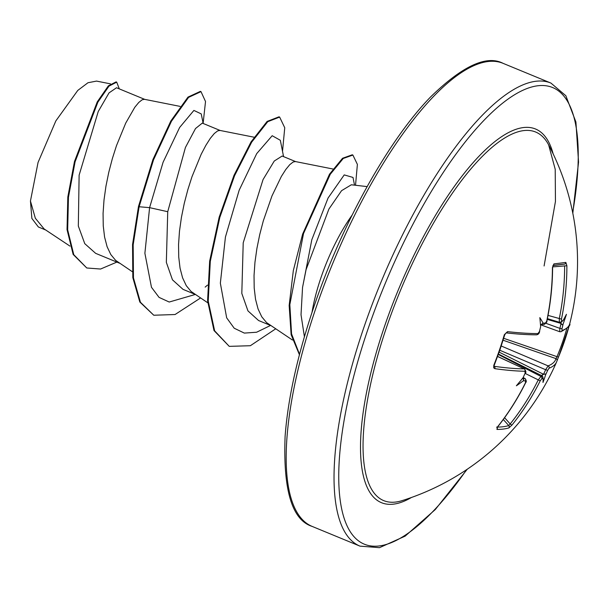 <?xml version="1.0" encoding="UTF-8"?>
<svg xmlns="http://www.w3.org/2000/svg" width="609" height="609" viewBox="0 0 609 609"><rect width="100%" height="100%" fill="white"/><g stroke="black" fill="none" stroke-linecap="round" stroke-linejoin="round"><path stroke-width="0.91" d="M494.089 366.253L494.219 366.329A1.736 1.325 97.9 0 1 494.79 368.666L493.663 367.775L493.823 365.225L494.28 365.149L499.867 350.091L504.777 334.661L504.336 334.684L507.533 331.639A250.063 40.605 17.6 0 0 537.922 333.58L539.46 331.532A250.269 224.896 -91.8 0 0 540.655 326.637A182.753 32.757 -102.3 0 0 539.84 317.639A182.753 105.951 -19.9 0 1 543.091 323.166A250.269 35.543 14.2 0 0 545.382 323.075L546.935 320.905C550.605 303.366 552.492 285.568 552.607 267.518L553.079 265.379L564.414 264.123A1.736 1.652 82.5 0 1 564.353 264.131A247.696 2.855 174.5 0 1 559.032 264.816M546.76 320.958A250.063 230.461 -95.3 0 0 552.432 267.549L553.916 263.903A249.424 2.87 -5.5 0 0 560.379 263.111A249.424 2.87 -5.5 0 0 565.845 262.41A1.736 1.652 82.5 0 1 564.414 264.123M569.689 323.904L568.943 326.607A249.424 244.026 -15.9 0 1 564.2 342.037A249.424 244.026 -15.9 0 1 558.43 357.148L556.542 362.073A250.444 250.444 0 0 1 401.894 500.689L401.894 500.689A199.341 64.63 -67.6 0 1 387.195 325.419A199.341 64.63 -67.6 0 1 548.625 144.851L555.218 169.31L555.446 201.472L544.088 265.981M556.542 362.073A250.063 44.853 -159.6 0 1 549.044 368.224L547.666 370.341L545.649 369.716L548.108 365.887A248.335 44.541 20.4 0 0 555.956 358.61L556.923 356.828A247.696 242.336 164.1 0 0 566.842 328.403M547.666 370.341A250.269 239.04 75 0 1 545.588 374.87A182.753 116.486 -20.9 0 1 542.977 382.452A182.753 22.213 -105 0 0 543.159 378.341A250.269 49.687 -156.2 0 1 541.744 378.798L540.206 380.838A250.063 234.709 80.8 0 1 512.055 424.983L508.85 427.921A249.424 73.765 -135.3 0 1 496.929 429.414L497.599 426.795A250.063 230.461 -95.3 0 0 525.506 382.68L525.498 380.831A250.269 49.687 -156.2 0 1 523.23 380.838A182.753 138.799 -109.2 0 1 516.371 385.779A182.753 62.339 -44.4 0 0 523.078 377.687A250.269 224.896 -91.8 0 0 525.125 373.157L524.95 371.239A250.063 44.853 -159.6 0 1 494.79 368.666M367.12 186.598L351.324 184.786L341.558 190.686L328.913 209.039L306.083 269.62L302.544 287.456L301.021 314.746L304.409 336.724M312.021 312.333A90.193 29.24 -67.6 0 1 321.232 276.882A90.193 29.24 -67.6 0 1 352.109 215.114M282.142 156.041L274.263 161.027L263.058 179.564L243.212 242.824L241.811 293.416L247.954 310.887L258.498 320.456M333.039 169.028L295.426 161.56L293.15 162.009L289.77 164.651L285.773 169.515L281.335 176.488L271.972 195.938L263.309 220.861L259.738 234.526L256.907 248.472L254.958 262.304L254.029 275.641L254.204 288.08L255.536 299.293L258.064 308.953L261.756 316.794L266.575 322.61L292.442 340.02M180.142 106.4L144.47 99.313L142.194 99.762L138.814 102.403L134.81 107.268L125.713 123.125L116.494 145.627L112.353 158.614L108.783 172.278L105.943 186.225L104.002 200.064L103.073 213.394L103.248 225.84L104.581 237.046L107.1 246.706L110.8 254.547L115.619 260.363L132.244 271.644M116.517 87.757L109.034 92.88L98.239 111.516L79.124 175.164L78.325 226.03L84.758 243.646L95.613 253.321M220.161 130.478L202.287 123.109L195.512 128.537L185.425 147.477L167.734 211.704L166.341 262.357L172.469 279.828L183.012 289.359L194.971 294.299M254.06 137.208L219.948 130.433L217.672 130.882L214.292 133.523L210.288 138.388L205.857 145.361L201.191 154.252L191.972 176.755L187.831 189.742L184.261 203.398L181.429 217.344L179.48 231.184L178.551 244.513L178.726 256.96L180.058 268.173L182.586 277.833L186.278 285.674L191.097 291.483L207.722 302.764M561.11 323.143L560.326 322.062M542.459 375.913L542.55 376.073A1.736 1.66 -109.2 0 0 542.368 375.974L542.094 375.007L543.548 374.284A248.533 237.381 -105 0 0 545.649 369.716L499.806 350.266M540.472 324.468L543.951 324.384A1.736 1.553 -92.7 0 0 545.382 323.075M45.721 230.012L38.367 226.974L31.874 218.448L30.45 201.016L38.055 162.443L55.845 120.909L77.777 90.421L87.985 82.733L96.519 81.096M30.45 201.016L35.33 218.235L44.145 228.961L69.966 246.112M167.734 211.704L149.593 207.646L163.083 162.26L179.647 127.456L193.898 110.427L201.221 113.898L203.185 123.475M195.245 294.482L169.211 302.034L159.071 297.39L151.474 287.296L144.889 253.275L149.593 207.646L139.111 206.756L153.529 159.847L171.441 121.275L188.592 97.371L200.993 91.632L205.522 101.52L203.132 123.224M116.867 262.091L100.569 269.033L86.782 267.99L73.773 254.691L67.668 229.859L68.452 197.286L75.09 161.811L97.866 102.175L108.988 86.113L116.715 82.146L119.311 88.891M138.487 206.497L132.549 244.544L132.831 277.635L139.811 302.011L153.773 315.234L140.443 302.27L133.462 277.894L133.173 244.81L139.111 206.756L138.487 206.497L152.905 159.588L170.817 121.016L187.968 97.113L200.369 91.373L200.993 91.632M86.782 267.99L73.149 254.433L67.036 229.601L67.82 197.027L74.465 161.552L97.234 101.916L108.356 85.854L116.091 81.888L116.715 82.146M205.149 287.121L207.463 285.119M283.573 156.627L280.33 140.291L272.193 135.716L256.709 153.62L239.177 190.198L225.429 237.03L220.351 283.17L226.67 317.837L234.206 328.221L244.331 333.093L256.61 332.232L270.51 325.465M354.514 185.151L353.007 177.44L344.222 174.905L328.061 198.039L311.808 239.748L302.544 287.456M153.773 315.234L175.065 314.526L200.536 297.991M282.515 151.329L284.746 127.745L279.638 117.08L267.747 121.693L251.669 142.163L234.579 175.681L219.803 217.436L210.295 261.36L208.225 301.074L214.634 330.816L229.25 346.361L250.352 345.722L275.633 328.868M355.534 185.265L357.384 164.384L352.885 155.059L343.24 158.477L330.291 174.235L303.518 233.552L289.838 304.607L291.559 333.907L299.537 354.324M279.638 117.08L279.006 116.821L267.115 121.427L251.037 141.905L233.955 175.422L219.171 217.177L209.663 261.101L207.593 300.808L214.003 330.558L229.25 346.361M352.885 155.059L352.261 154.793L342.54 158.271L329.499 174.22L302.627 234.115L293.325 270.563L289.161 305.482L291.132 334.676L299.422 354.758M565.845 262.41L566.888 265.737L552.637 266.902M566.888 265.737A250.063 234.709 80.8 0 1 561.46 319.124L561.627 321.042A1.736 1.66 76 0 1 560.425 322.313L559.42 322.29L559.245 318.819A248.335 233.08 -99.2 0 0 564.634 265.806M561.627 321.042A250.269 35.543 14.2 0 0 563.013 320.669A182.753 55.069 -40.7 0 0 566.439 314.313A182.753 146.069 -105.7 0 1 563.165 323.821A250.269 239.04 75 0 1 562 328.708L562.008 330.565A1.736 1.675 69.8 0 1 560.98 331.715L560.98 331.715C567.969 327.749 570.869 325.137 569.697 323.874A250.063 40.605 17.6 0 0 569.697 323.866A250.444 250.444 0 0 0 548.625 144.851M497.515 427.076A247.696 73.255 44.7 0 0 508.759 425.592L510.182 423.948A1.736 0.457 38.7 0 0 512.055 424.983M562 328.708L559.877 328.38L559.717 331.722L560.98 331.715M494.219 366.329A248.335 44.541 20.4 0 0 524.182 368.879L497.614 356.41M522.476 378.425L522.522 378.455A248.533 49.344 23.8 0 0 524.806 378.448L523.222 377.511M504.602 417.705L510.182 423.948A248.335 233.08 -99.2 0 0 538.143 380.115L540.944 376.431A248.533 49.344 23.8 0 0 542.368 375.974L498.466 354.073M541.317 324.452L543.091 323.166M553.916 263.903A1.736 1.568 83.1 0 1 553.018 265.471M540.655 326.637L539.46 331.532M539.513 331.989L539.665 331.479C539.262 333.496 538.196 334.607 536.46 334.813L536.46 334.813A1.736 1.522 -90.1 0 0 537.922 333.58M561.46 319.124L548.024 315.401M536.46 334.813C527.866 334.828 517.749 334.181 506.094 332.879L506.132 332.879A1.736 1.325 -83.6 0 0 507.533 331.639M563.013 320.669L561.178 321.963M561.254 323.501C561.886 324.985 562.526 325.092 563.165 323.821M497.591 356.486L524.182 368.879A1.736 1.522 90.7 0 1 524.95 371.239M523.078 377.687L525.125 373.157M503.681 338.315L558.43 357.156L568.943 326.607L568.387 326.683M523.23 380.838L523.831 379.597L522.689 378.562M523.161 377.58L524.806 378.448A1.736 1.561 89.2 0 1 525.498 380.831M557.037 360.65A1.736 1.705 -165.3 0 0 555.956 358.61L503.095 340.225M525.103 378.509C526.427 380.503 526.625 381.866 525.689 382.612L525.506 382.68M549.044 368.224A1.736 1.675 -111.4 0 0 548.108 365.887L501.245 346.003M525.689 382.612C517.863 398.438 508.553 413.146 497.774 426.726A1.736 0.487 -141.5 0 1 497.599 426.795M497.21 427.571A1.736 1.583 90.4 0 1 496.929 429.414M545.588 374.87L545.481 373.956L543.738 374.383L499.152 352.139M503.3 419.494L508.759 425.592A1.736 1.637 73.7 0 1 508.85 427.921M542.55 376.073L543.159 378.341M541.744 378.798A1.736 1.652 -106.4 0 0 540.944 376.431L498.322 354.476M525.186 373.439L540.206 380.838M493.823 365.225A249.424 173.131 -80.6 0 0 499.418 350.137A249.424 173.131 -80.6 0 0 504.336 334.684M411.418 497.5A202.104 65.521 -67.6 0 1 384.987 325.046A202.104 65.521 -67.6 0 1 480.836 154.328A202.104 65.521 -67.6 0 1 553.132 153.826M466.654 469.638A246.972 80.068 -67.6 0 1 351.073 532.944A246.972 80.068 -67.6 0 1 368.673 327.094A246.972 80.068 -67.6 0 1 517.437 93.063A246.972 80.068 -67.6 0 1 572.673 212.526M312.135 526.404L359.988 546.136A250.444 81.195 -67.6 0 1 364.38 325.998A250.444 81.195 -67.6 0 1 550.924 83.075L503.08 63.344A250.444 81.195 112.4 0 0 316.528 306.266A250.444 81.195 112.4 0 0 312.135 526.404C291.993 520.04 282.987 489.925 285.119 436.067C288.08 397.395 297.877 353.7 314.51 304.98C342.593 222.529 388.938 139.651 430.677 96.869C462.429 65.955 486.561 54.78 503.08 63.344M562.008 330.565A250.063 40.605 17.6 0 0 569.697 323.874M545.87 323.288L559.877 328.38A248.533 237.381 -105 0 0 561.056 323.455L547.247 319.39M558.925 264.831A247.696 2.855 174.5 0 1 552.972 265.562M359.988 546.136L379.483 547.674L405.145 536.133L435.298 509.535L467.255 469.227M258.49 320.486L270.449 325.419M95.605 253.329L119.486 263.172M116.525 87.742L144.683 99.351M282.142 156.033L295.639 161.598M110.48 83.859L96.519 81.088M572.81 213.234L578.55 162.116L575.908 121.998L565.845 95.72L550.924 83.075M547.4 318.629L559.42 322.29M540.495 324.742L559.717 331.722M543.951 324.384C546.235 323.036 547.225 321.879 546.935 320.905M506.132 332.879L504.777 334.661M561.643 321.994L560.425 322.313M494.28 365.149L493.998 366.26M525.339 373.089C526.283 372.571 526.001 371.185 524.486 368.94M497.774 426.726L497.051 427.921L496.738 426.993"/></g></svg>
